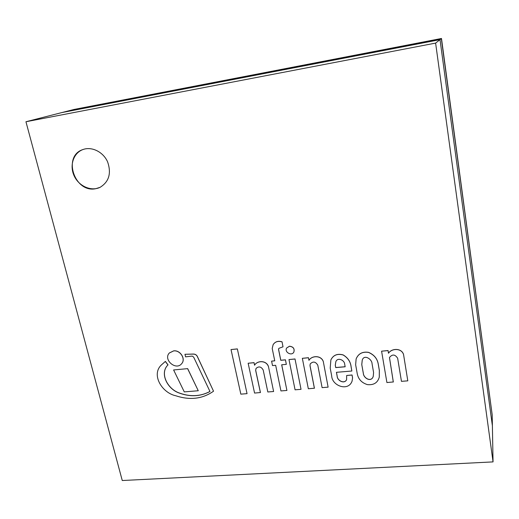<?xml version="1.0" encoding="UTF-8"?>
<svg xmlns="http://www.w3.org/2000/svg" width="519" height="519" viewBox="0 0 519 519"><rect width="100%" height="100%" fill="white"/><g stroke="black" fill="none" stroke-linecap="round" stroke-linejoin="round"><path stroke-width="0.78" d="M440.008 39.639L492.388 425.768L440.008 39.639L61.8 112.584L440.008 39.639L441.332 38.601L492.187 414.739L493.05 461.897L435.616 43.096L440.008 39.639M441.487 38.477L492.187 414.739L441.332 38.601L72.757 109.781L441.487 38.477L74.087 109.444L25.95 121.744L122.263 480.523L493.05 461.897M95.684 188.708L100.037 187.359C109.022 181.819 111.54 173.314 107.595 161.844C103.242 151.931 91.831 146.254 82.962 149.543C62.202 156.07 74.606 193.237 95.684 188.708M435.616 43.096L25.95 121.744M83.001 149.53C73.458 152.917 69.325 165.503 74.133 175.805C78.791 186.172 91.085 191.673 100.076 187.34M357.195 373.414C358.207 379.078 361.607 382.814 367.407 384.611C373.738 385.267 377.696 382.769 379.272 377.125L379.331 370.488L378.215 363.949C377.235 358.603 374.011 354.762 368.529 352.42C362.483 351.493 358.344 353.666 356.125 358.94L355.645 364.74L357.195 373.414M361.762 364.578L363.319 373.343C363.566 378.396 371.52 382.652 373.258 376.281L373.583 372.486L372.052 363.689C372.019 359.129 364.001 353.932 362.223 360.231L361.762 364.578L363.339 373.271C363.592 378.306 371.494 382.587 373.265 376.243M379.279 377.086L379.35 370.423L378.234 363.884C377.255 358.538 374.03 354.698 368.555 352.356C362.502 351.428 358.37 353.601 356.151 358.876L356.138 358.908M362.236 360.199L361.788 364.507M346.673 375.484L346.582 379.778C344.207 384.404 337.214 380.518 337.162 376.275L336.422 372.318L351.843 371.02L351.104 366.927C350.539 361.788 347.886 357.805 343.143 354.983C337.402 353.426 333.315 355.067 330.882 359.901L330.207 368.068L331.693 375.964C332.082 385.915 348.281 391.767 352.064 381.167L352.557 377.91L352.038 375.042L346.673 375.484L352.064 374.978L352.583 377.845L352.07 381.134M344.687 364.189C344.447 359.946 337.454 357.007 335.825 361.749L335.274 365.22L335.715 367.595L345.161 366.784L344.687 364.189M346.595 379.746C344.175 384.326 337.253 380.427 337.188 376.204L336.461 372.318M351.843 371.02L351.123 366.855C350.565 361.724 347.912 357.747 343.169 354.918C337.434 353.361 333.341 355.002 330.908 359.836L330.895 359.868M335.838 361.717L335.3 365.155L335.741 367.53L345.148 366.725M282.005 341.891C278.126 340.711 275.167 341.638 273.13 344.661L272.209 348.515L274.752 360.848L271.593 361.133L272.514 365.584L275.667 365.305L280.948 390.93L286.916 390.457L281.674 364.779L286.332 364.364L285.424 359.888L280.76 360.303L278.528 349.352L278.839 348.366L283.004 346.809L282.044 341.826C278.165 340.652 275.2 341.573 273.163 344.603L273.143 344.635M274.739 360.789L271.593 361.133M286.916 390.457L281.72 364.773M286.332 364.364L285.456 359.823L280.798 360.244L278.567 349.293L278.859 348.333M283.004 346.809L282.044 341.826M393.305 382.036L389.464 357.526C392.312 354.016 395.043 354.256 397.651 358.253L401.453 381.348L407.804 380.842L403.529 354.367C401.408 347.853 391.65 348.184 388.504 353.186L388.063 350.539L381.588 351.181L386.908 382.542L393.324 381.965L389.477 357.494M403.516 354.432C401.395 347.918 391.631 348.249 388.491 353.251L388.504 353.186M388.491 353.251L388.063 350.539M388.043 350.597L381.588 351.181M407.804 380.842L403.529 354.367M314.391 388.283L309.986 365.642L310.2 363.955C313.028 361.114 315.558 361.535 317.803 365.214L322.104 387.628L328.118 387.155L323.279 361.451C321.073 355.132 311.822 355.431 308.987 360.277L308.487 357.701L302.343 358.318L308.331 388.763L314.423 388.218L310.018 365.577L310.213 363.923M323.253 361.516C321.04 355.191 311.789 355.496 308.954 360.342L308.987 360.277M308.954 360.342L308.487 357.701M308.455 357.766L302.343 358.318M328.118 387.155L323.279 361.451M260.402 392.598L255.672 370.423L255.997 368.484C258.754 366.025 261.154 366.531 263.191 370.015L267.823 391.968L273.61 391.514L268.407 366.343C266.143 360.147 257.229 360.433 254.602 365.168L254.063 362.651L248.147 363.242L254.57 393.065L260.441 392.533L255.711 370.358L256.016 368.451M268.368 366.408C266.104 360.212 257.19 360.491 254.563 365.233L254.602 365.168M254.563 365.233L254.063 362.651M254.025 362.71L248.147 363.242M273.61 391.514L268.407 366.343M167.961 364.935L165.327 361.458L161.357 364.98C150.997 374.679 161.941 392.877 175.785 395.763C190.006 400.454 202.585 398.929 213.536 391.196L197.603 357.137C196.805 355.1 195.339 354.094 193.204 354.114L184.965 354.289L185.568 356.851L192.166 356.079L193.645 357.085L209.968 391.488C200.237 396.698 189.675 397.1 178.277 392.695C167.352 388.368 160.04 373.94 167.209 365.713L168.02 364.876L165.386 361.399L161.383 364.954M197.603 357.137L197.648 357.078C196.85 355.041 195.391 354.036 193.256 354.049L184.965 354.289M209.955 391.456C200.237 396.633 189.688 397.022 178.309 392.624C167.416 388.296 160.118 373.914 167.235 365.681M213.536 391.196L197.648 357.078M289.459 346.277L286.657 348.015C284.081 352.083 291.691 356.417 293.838 352.096C294.714 348.684 293.254 346.744 289.459 346.277M293.858 352.064L293.877 352.038C294.747 348.625 293.287 346.686 289.498 346.212L286.67 347.983M173.612 350.922L169.343 352.998C162.888 359.589 175.999 370.968 181.65 363.689C185.99 359.103 180.249 349.949 173.612 350.922M181.676 363.657L181.702 363.631C186.042 359.038 180.301 349.89 173.664 350.863L169.402 352.939M301.026 389.341L295.019 358.96L288.986 359.563L295.071 389.814L301.026 389.341L295.019 358.96M294.987 359.025L288.986 359.563M247.05 393.655L237.352 348.898L231.02 349.559L240.835 394.148L247.05 393.655L237.352 348.898M237.313 348.956L231.02 349.559M173.612 369.956L184.277 391.89L198.271 390.749L187.677 368.626L173.612 369.956L187.677 368.626M198.271 390.749L187.625 368.691"/></g></svg>
